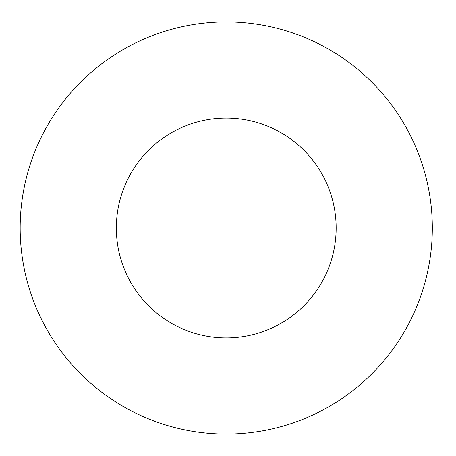 <?xml version="1.0" encoding="UTF-8"?>
<svg xmlns="http://www.w3.org/2000/svg" width="456" height="456" viewBox="0 0 456 456"><rect width="100%" height="100%" fill="white"/><g stroke="black" fill="none" stroke-linecap="round" stroke-linejoin="round"><path stroke-width="0.34" stroke-dasharray="2.28 1.71" d="M336.152 228A109.907 109.907 0 0 1 171.291 323.184A109.907 109.907 0 0 1 171.291 132.816A109.907 109.907 0 0 1 336.152 228M432.322 228A206.078 206.078 0 0 1 123.205 406.467A206.078 206.078 0 0 1 123.205 49.533A206.078 206.078 0 0 1 432.322 228"/><path stroke-width="0.68" d="M336.152 228A109.907 109.907 0 0 1 171.291 323.184A109.907 109.907 0 0 1 171.291 132.816A109.907 109.907 0 0 1 336.152 228M432.322 228A206.078 206.078 0 0 1 123.205 406.467A206.078 206.078 0 0 1 123.205 49.533A206.078 206.078 0 0 1 432.322 228"/></g></svg>
